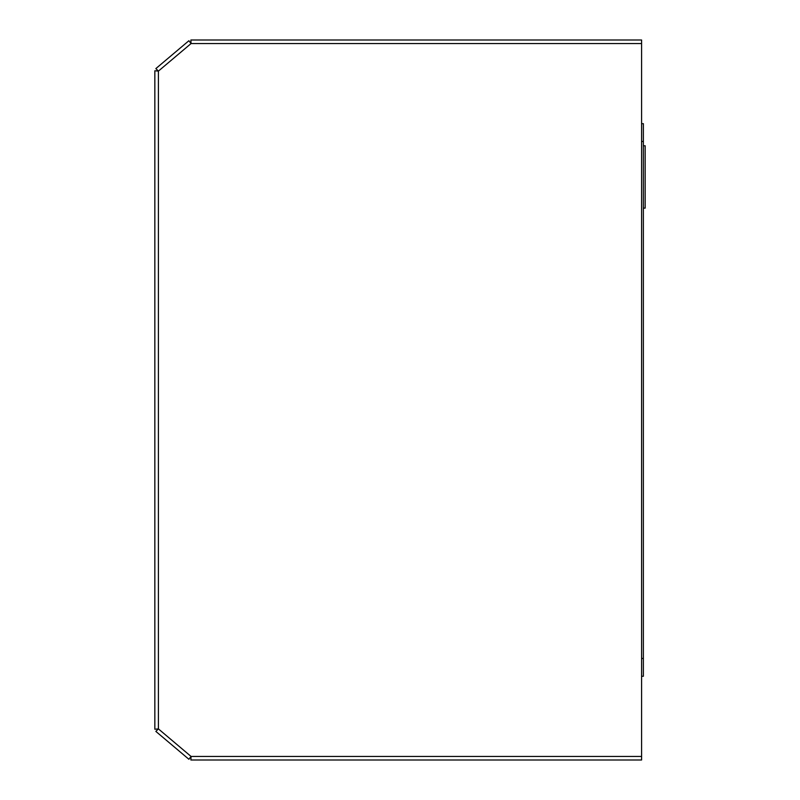 <?xml version="1.0" encoding="UTF-8"?>
<svg xmlns="http://www.w3.org/2000/svg" width="800" height="800" viewBox="0 0 800 800"><rect width="100%" height="100%" fill="white"/><g stroke="black" fill="none" stroke-linecap="round" stroke-linejoin="round"><path stroke-width="1.2" d="M643.37 145.77L645.16 145.77L645.16 208.13L643.37 208.13M641.59 756.44L641.59 43.56L191.06 43.56L190.88 40L191.06 43.56L158.41 71.1L155.85 68.6L158.41 71.1L158.41 728.9L154.84 729.23L158.41 728.9L191.06 756.44L188.89 759.27L191.06 756.44L641.59 756.44L641.59 760L190.88 760L191.06 756.44L190.88 760M155.85 731.4L158.41 728.9L155.85 731.4L188.89 759.27M154.84 70.77L158.41 71.1L154.84 70.77L154.84 729.23M188.89 40.73L191.06 43.56L188.89 40.73L155.85 68.6M190.88 40L641.59 40L641.59 43.56M641.59 754.87L641.59 45.13M643.37 676.27L641.59 676.27L643.37 676.27L643.37 123.67L641.59 123.67L643.37 123.66M643.37 141.49L641.59 141.49M643.37 658.45L641.59 658.45"/></g></svg>
